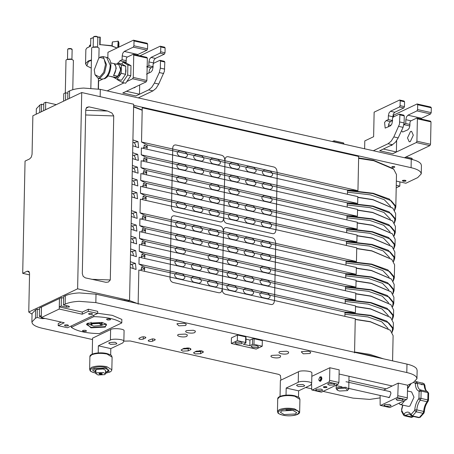 <?xml version="1.0" encoding="UTF-8"?>
<svg xmlns="http://www.w3.org/2000/svg" width="454" height="454" viewBox="0 0 454 454"><rect width="100%" height="100%" fill="white"/><g stroke="black" fill="none" stroke-linecap="round" stroke-linejoin="round"><path stroke-width="0.68" d="M402.897 180.465C404.73 180.142 405.632 180.317 405.604 181.004L405.513 181.055C403.555 181.379 402.681 181.18 402.897 180.465L402.653 180.732M405.757 180.794L405.604 181.004C405.547 180.283 404.616 180.124 402.806 180.516C402.863 181.237 403.793 181.401 405.604 181.004M421.25 173.882L421.425 165.46L420.926 163.911C419.547 161.993 416.329 160.444 411.262 159.269L411.086 167.685C416.153 168.86 419.371 170.409 420.75 172.327L421.25 173.882L417.703 177.61L405.876 183.234L396.348 181.089M100.152 96.679L100.306 89.353L83.581 88.065C77.651 88.394 72.992 89.33 69.604 90.885L67.896 91.697L67.742 99.193M392.103 166.652C394.061 166.329 394.929 166.527 394.713 167.237C392.755 167.56 391.887 167.367 392.103 166.652L391.853 166.913M100.306 89.353L411.262 159.269M65.535 100.243L65.688 92.747L67.867 93.235M65.688 92.747L63.781 93.655L63.628 101.151M56.307 104.63L45.718 102.246L45.565 109.743M43.658 110.651L43.811 103.154L45.718 102.246M43.783 104.692L41.603 104.204L39.901 105.016L36.348 108.744L36.235 114.175M41.45 111.701L41.603 104.204M396.257 185.317L399.815 186.117L399.906 181.889M399.815 186.117L396.206 187.837M133.635 105.305L411.086 167.685M126.201 62.198L119.918 60.785L118.136 63.231M148.844 73.049L149.502 69.564L151.012 67.777L153.202 66.732L148.85 65.756L146.659 66.795L151.012 67.777M117.637 79.393L117.626 79.859L122.54 82.532L125.65 83.23L130.775 75.784L130.985 65.654L126.07 62.981L126.303 58.583L126.927 57.244L133.147 54.281L133.731 55.047L133.26 77.424L132.636 78.763L146.256 81.828L146.88 80.489L133.26 77.424M139.963 55.814L160.188 46.195L160.767 46.961L160.665 51.801L160.041 53.141L151.006 57.437L149.57 59.139L148.929 61.897L148.85 65.756M153.253 64.145L153.923 60.115L155.364 58.413L164.393 54.117L165.018 52.778L165.12 47.937L164.541 47.171L160.188 46.195M137.074 55.167L137.885 54.486L124.265 51.421L122.824 53.124L122.188 55.887L122.103 59.741L126.257 60.677M146.506 74.161L150.898 72.073L152.34 70.37L152.981 67.612L153.043 64.593L153.668 63.254L159.893 60.297L164.246 61.273L164.825 62.039L160.472 61.063L160.324 68.134L159.297 72.549L154.388 83.082L151.721 87.361L148.628 89.892L135.894 95.947L122.773 92.996L146.256 81.828M138.243 97.882L152.981 90.868L156.074 88.343L158.741 84.058L164.388 71.38L164.825 62.039M159.893 60.297L160.472 61.063M132.636 78.763L126.814 81.533M124.016 82.866L107.144 90.891M119.918 60.785L122.103 59.741M124.265 51.421L133.3 47.125L146.92 50.19L147.544 48.85L133.924 45.786L133.3 47.125M107.836 57.874L107.956 52.306L133.442 40.179L134.026 40.945L133.924 45.786M107.45 76.334L107.439 76.862L106.673 77.225M102.576 79.172L98.609 81.062L98.444 88.973M165.12 47.937L160.767 46.961M134.026 40.945L147.646 44.01L147.062 43.244L133.442 40.179M147.646 44.01L147.544 48.85M146.92 50.19L137.885 54.486M133.731 55.047L147.351 58.112L146.767 57.346L133.147 54.281M147.351 58.112L146.88 80.489M160.665 51.801L165.018 52.778M164.393 54.117L160.041 53.141M373.324 150.739L388.062 143.725L391.161 141.2L393.828 136.915L399.469 124.237L399.912 114.896L399.327 114.13L393.107 117.087L392.483 118.426L392.421 121.445L391.779 124.203L390.338 125.906L385.168 128.107L384.583 122.421L386.099 120.633L388.284 119.589L388.369 115.73L389.004 112.972L390.446 111.27L399.48 106.974L400.105 105.634L400.207 100.794L399.622 100.028L374.136 112.155L373.619 136.705L364.789 140.91L364.624 148.781M399.327 114.13L403.68 115.106L404.264 115.872L404.117 122.949L403.09 127.364L398.181 137.897L395.513 142.176L392.415 144.707L379.686 150.762L392.806 153.713L416.29 142.539L416.914 141.205L430.534 144.264L429.91 145.603L404.423 157.731M416.806 118.057L430.426 121.122L431.005 121.888L417.385 118.823L416.806 118.057L410.581 121.019L409.956 122.359L409.894 125.372L409.253 128.136L407.817 129.838L402.641 132.035L401.546 130.678M409.917 124.453L405.762 123.522L405.842 119.663L406.483 116.899L407.925 115.197L421.545 118.261L430.574 113.965L416.954 110.901L417.578 109.562L431.198 112.626L430.574 113.965M388.284 119.589L392.636 120.571L390.451 121.61L388.936 123.397L388.284 126.887M390.446 111.27L394.798 112.252L393.357 113.954L392.693 117.978M410.501 131.473L411.574 131.325L413.305 135.178L410.291 141.648L409.219 141.796L407.488 137.942L410.501 131.473M431.3 107.785L417.68 104.726L417.101 103.96L430.721 107.019L431.3 107.785L431.198 112.626M421.545 118.261L420.727 118.942M431.005 121.888L430.534 144.264M429.91 145.603L416.29 142.539M417.101 103.96L393.618 115.129L392.982 114.987M400.207 100.794L404.559 101.775L403.975 101.009L399.622 100.028M400.105 105.634L404.457 106.616L403.833 107.95L399.48 106.974M404.559 101.775L404.457 106.616M394.798 112.252L403.833 107.95M417.68 104.726L417.578 109.562M416.954 110.901L407.925 115.197M405.762 123.522L403.572 124.561M417.385 118.823L416.914 141.205M393.578 116.865L393.618 115.129M404.264 115.872L399.912 114.896M122.801 93.008L126.416 91.288L139.474 94.222L135.865 95.942L122.801 92.985M135.672 86.862L134.713 87.679L133.476 87.906M139.673 84.96L139.474 94.222M390.996 125.4L388.454 124.827M383.329 149.048L379.714 150.768L392.778 153.707L396.387 151.988L383.329 149.026M392.585 144.622L391.626 145.445L390.389 145.672M396.626 140.683L396.387 151.988M383.499 390.145L398.26 383.125L407.59 385.219L413.412 382.45L416.959 378.721L417.135 370.305L416.636 368.756C415.257 366.832 412.039 365.283 406.971 364.108L406.795 372.53L95.839 302.614L79.115 301.325C73.185 301.655 68.52 302.591 65.138 304.146L63.429 304.957L68.56 306.109L69.496 306.677L69.167 307.023L66.352 307.159L61.222 306.007L59.315 306.915L82.327 312.091M416.959 378.721L416.46 377.172C415.081 375.254 411.863 373.704 406.795 372.53M95.839 302.614L96.015 294.192L79.291 292.904C73.361 293.233 68.696 294.175 65.314 295.73L65.138 304.146M45.116 318.464L42.267 318.617L37.137 317.465L35.429 318.277L31.882 322.005L32.382 323.554C33.761 325.478 36.978 327.022 42.046 328.202L92.531 339.552M323.078 391.388L353.002 398.118L369.726 399.406L380.066 397.891M124.038 341.13L130.202 340.988L278.699 374.38L280.39 375.362L280.952 380.111M154.888 339.274L154.871 340.097L152.544 341.204C150.751 341.675 149.292 341.561 148.174 340.869L148.503 340.296L152.345 338.883C154.723 338.979 155.569 339.382 154.871 340.097L155.257 339.694M145.564 337.174L145.547 338.003L143.214 339.11C141.421 339.575 139.963 339.461 138.845 338.769L139.174 338.202L141.5 337.089C143.294 336.624 144.752 336.737 145.876 337.43L145.547 338.003L145.876 337.43M186.543 330.597L193.421 330.257L195.419 331.102L194.902 332.481C191.792 334.127 183.149 332.328 186.356 330.699L186.543 330.597M178.518 334.416L185.391 334.076L187.388 334.921L186.878 336.3C183.762 337.946 175.119 336.147 178.326 334.519L178.518 334.416M177.401 323.623L184.279 323.276L186.276 324.128L185.76 325.501L178.882 325.847L176.907 323.929L177.401 323.623M279.834 351.572L286.707 351.231L288.704 352.077L288.194 353.456C285.078 355.102 276.435 353.303 279.641 351.674L279.834 351.572M271.804 355.391L278.682 355.051L280.68 355.896L280.163 357.27C277.053 358.921 268.41 357.122 271.617 355.493L271.804 355.391M301.785 351.589L308.658 351.243L310.655 352.094L310.144 353.467L303.266 353.814L301.291 351.895L301.785 351.589M271.31 355.698L271.617 355.493M279.341 351.884L279.641 351.674M178.025 334.729L178.326 334.519M186.049 330.909L186.356 330.699M200.634 353.66L195.26 353.933L193.483 352.849L196.31 351.146L201.684 350.874L203.46 351.958L200.634 353.66L200.679 351.561L201.968 350.948M190.402 349.818L188.194 350.868L182.82 351.135L181.044 350.051L183.876 348.349L189.244 348.082L191.026 349.166L190.402 349.818L190.43 348.485M41.263 316.847L39.345 316.415L41.291 315.519M305.684 387.478L311.523 388.789M348.922 380.463L386.218 388.851M392.239 385.985L347.985 376.037M343.644 375.061L339.093 374.039M138.845 338.769L139.174 338.202M148.174 340.869L148.503 340.296M182.582 348.961L188.24 348.763L189.528 348.15M183.393 348.576L186.997 348.485L187.008 347.838M188.2 347.906L186.997 348.485M195.833 351.373L199.437 351.277L199.448 350.636M200.64 350.704L199.437 351.277M195.021 351.759L200.679 351.561M65.314 295.73L63.605 296.541L63.429 304.957M41.252 315.507L41.428 307.091L39.521 307.999L39.345 316.415M39.487 309.537L37.313 309.049L37.137 317.465M63.577 298.079L61.398 297.591L61.222 306.007M35.429 318.277L35.611 309.861L32.058 313.589L31.882 322.005M35.611 309.861L37.313 309.049M59.315 306.915L59.491 298.499L61.398 297.591M96.015 294.192L406.971 364.108M144.559 267.009L138.964 264.063L355.391 312.721L344.978 312.068L144.559 267.009L144.468 271.293M344.892 316.353L344.978 312.068M354.551 352.883L355.266 318.685L138.839 270.028L138.124 304.225M144.826 254.206L139.23 251.261L355.658 299.924L345.25 299.265L144.826 254.206L144.735 258.491M345.159 303.55L345.25 299.265M355.391 312.721L355.533 305.882L139.106 257.225L138.964 264.063M145.093 241.403L139.503 238.458L355.925 287.121L345.517 286.463L145.093 241.403L145.002 245.688M345.426 290.747L345.517 286.463M355.658 299.924L355.8 293.08L139.378 244.422L139.23 251.261M145.359 228.6L139.77 225.655L356.197 274.318L345.783 273.66L145.359 228.6L145.274 232.885M345.693 277.944L345.783 273.66M355.925 287.121L356.072 280.277L139.645 231.619L139.503 238.458M145.632 215.798L140.036 212.852L356.464 261.515L346.05 260.857L145.632 215.798L145.541 220.082M345.965 265.142L346.05 260.857M356.197 274.318L356.339 267.474L139.911 218.817L139.77 225.655M146.04 196.156L140.451 193.211L356.872 241.868L346.464 241.216L146.04 196.156L145.95 200.435M346.374 245.501L346.464 241.216M356.464 261.515L356.748 247.833L140.326 199.17L140.036 212.852M146.313 183.354L140.717 180.408L357.145 229.066L346.731 228.413L146.313 183.354L146.222 187.638M346.64 232.698L346.731 228.413M356.872 241.868L357.02 235.03L140.592 186.373L140.451 193.211M146.58 170.551L140.984 167.605L357.411 216.263L346.998 215.61L146.58 170.551L146.489 174.835M346.913 219.895L346.998 215.61M357.145 229.066L357.287 222.227L140.859 173.57L140.717 180.408M146.846 157.748L141.251 154.803L357.678 203.46L347.27 202.807L146.846 157.748L146.756 162.033M347.179 207.092L347.27 202.807M357.411 216.263L357.553 209.425L141.126 160.767L140.984 167.605M147.113 144.945L141.523 142L357.945 190.663L347.537 190.005L147.113 144.945L147.022 149.23M347.446 194.289L347.537 190.005M357.678 203.46L357.82 196.622L141.398 147.964L141.251 154.803M141.523 142L142.238 107.802L358.666 156.46L357.945 190.663M396.665 398.97L401.529 398.726L403.135 399.707L402.573 400.297L397.715 400.541L396.104 399.56L396.665 398.97M384.623 404.696L389.487 404.457L391.093 405.433L390.531 406.029L385.673 406.268L384.061 405.286L384.623 404.696M389.475 407.323L380.146 405.223L380.117 395.457M398.26 383.125L397.738 396.853L397.165 397.534L380.707 405.365L380.146 405.223M397.165 397.534L406.495 399.634L407.068 398.952L407.323 397.846L397.993 395.752M387.637 397.142L389.016 397.625L389.475 397.307L390.905 393.567L390.667 392.006L388.936 391.365M389.742 397.063L388.511 397.341M389.81 391.564L390.729 392.182M406.495 399.634L390.031 407.459M407.59 385.219L407.323 397.846M329.332 381.474L328.753 382.154L338.082 384.249L338.917 382.467L329.587 380.367L329.332 381.474M321.063 391.938L311.733 389.844L311.614 384.43M328.753 382.154L312.295 389.98L311.733 389.844M316.211 389.316L321.074 389.072L322.68 390.054L322.119 390.644L317.261 390.888L315.649 389.907L316.211 389.316M328.253 383.59L333.117 383.346L334.723 384.328L334.161 384.918L329.303 385.157L327.692 384.18L328.253 383.59M320.87 376.82L321.177 376.814M320.717 376.877C322.289 377.563 322.261 379.016 320.626 381.229L319.894 381.156M323.884 386.825C325.841 386.502 326.71 386.695 326.494 387.41C324.536 387.733 323.668 387.534 323.884 386.825L323.634 387.086M338.082 384.249L321.625 392.08M311.784 376.332L329.848 367.74L339.178 369.84L338.917 382.467M329.848 367.74L329.587 380.367M412.317 159.519L412.107 158.452L411.545 158.31M343.905 144.122L343.695 143.072L343.139 142.931M334.365 140.973L333.809 140.831L334.365 140.973L334.581 141.852L343.911 143.952M333.809 140.831L332.351 141.523M319.014 380.344L319.639 381.099L320.081 381.037C321.659 378.891 321.693 377.49 320.166 376.826L319.729 377.178M321.443 376.951L320.166 376.826M319.849 377.104C321.12 377.66 321.091 378.829 319.775 380.611L318.941 380.197L318.81 379.34L319.849 377.104M407.471 390.979L411.613 391.91L414.003 397.227L409.843 406.148L408.367 406.358L400.28 404.542L401.756 404.332L404.872 400.405M398.748 403.317L400.28 404.542M401.376 402.068L399.719 402.851M94.999 74.74L98.058 78.236L100.272 77.923L104.596 72.816L106.514 64.536L102.927 56.568L100.714 56.881L99.205 57.93L100.079 57.442L103.989 58.43L105.493 64.587L103.699 72.317L99.664 77.084L94.999 74.74L94.25 69.933L98.666 58.418M107.791 75.875L116.042 77.509L117.455 76.351L113.387 75.438C114.924 73.616 115.77 71.25 115.923 68.338C115.889 65.518 115.129 63.918 113.636 63.532L110.714 62.873M114.158 63.696L115.781 66.341L116.235 68.412L113.926 74.779M114.385 63.696L118.114 64.536M113.818 75.233L113.926 74.819L114.136 75.472L117.87 76.312L116.553 77.356L115.259 77.526M115.543 77.583L117.177 77.498L120.923 69.462L118.772 64.684L114.164 63.645M111.525 76.709L115.259 77.549M113.211 77.089L117.138 79.285L121.49 80.262L125.593 74.303L125.764 66.205L121.831 64.059L117.478 63.083L116.701 64.218M117.138 79.285L121.241 73.321L125.593 74.303M121.241 73.321L121.405 65.223L125.764 66.205M121.405 65.223L117.478 63.083M122.54 82.532L127.665 75.08L127.875 64.956L122.96 62.283L121.751 64.042M126.07 62.981L122.96 62.283M127.665 75.08L130.775 75.784M130.985 65.654L127.875 64.956M72.776 89.71L73.395 60.342L71.698 59.315L66.579 59.57L65.989 60.189L65.302 92.934M67.487 59.519L67.697 49.35L68.055 48.975L71.125 48.822L72.141 49.441L71.925 59.61M71.482 49.395C71.738 48.544 70.705 48.311 68.372 48.691L68.089 48.947M68.049 59.179L71.38 59.247M71.743 59.321L70.909 58.992L67.68 59.236L70.909 58.992L71.743 59.321M98.87 58.231L99.085 48.124L97.389 47.091L92.275 47.347L91.68 47.971L90.84 88.087M93.178 47.295L93.388 37.126L93.745 36.751L96.816 36.598L97.831 37.217L97.616 47.392M97.173 37.171C97.428 36.32 96.396 36.087 94.063 36.473L93.779 36.723M93.74 46.955L97.071 47.029M97.434 47.102L96.6 46.773L93.371 47.017L96.6 46.773L97.434 47.102M91.43 59.911L88.172 61.029L85.539 63.793L86.805 65.898L88.479 61.449L91.419 60.416M91.26 68.111L86.805 65.898M112.229 45.894L112.308 41.961L118.25 41.189M117.064 47.976L111.043 45.604L100.084 44.628L111.236 45.86L116.996 48.005M85.539 63.793L85.857 49.537L86.833 48.016L90.596 46.189L90.789 38.374M93.376 37.631L90.505 38.556M90.76 38.471L93.376 37.835M118.222 47.42L118.136 41.093L117.779 47.63M118.352 41.303L118.914 42.96M89.744 46.308L89.722 45.213L89.654 46.342M90.601 46.013L86.833 48.016M89.444 45.366L90.624 44.963M97.831 37.262L99.88 37.149L99.715 44.867M89.767 45.315L90.618 45.179M112.025 45.843L112.07 43.493L112.473 42.801M100.084 44.628L100.238 37.256L99.88 37.149M100.243 37.143L97.763 37.041M112.308 41.961L117.915 41.229M86.084 108.194L88.927 106.843L86.708 107.377L85.744 109.652L82.31 273.666L83.167 276.35L85.346 277.871L105.992 282.331L108.421 282.025L110.294 279.959L113.733 115.94L111.962 113.052L107.587 111.037L85.732 110.282M115.668 298.613L127.954 301.036L129.549 300.497L77.617 288.818L81.731 92.537L133.658 104.216L129.549 300.497M29.533 274.88L22.7 273.342L27.319 271.146L28.937 271.396L29.561 273.552L28.755 312.063L77.617 288.818M81.731 92.537L32.87 115.781L32.058 154.292L31.332 157.095L29.669 158.906L25.049 161.102L22.7 273.342M28.755 312.063L32.047 314.174M88.927 106.843L107.587 111.037M110.299 319.792C107.734 320.212 106.594 319.956 106.877 319.02C109.442 318.6 110.577 318.861 110.299 319.792L110.623 319.451M106.548 319.366L106.877 319.02M86.209 331.25C83.65 331.67 82.509 331.414 82.793 330.478C85.352 330.058 86.493 330.313 86.209 331.25L86.538 330.909M82.463 330.824L82.793 330.478M105.958 323.929L101.554 325.331M91.532 325.121L87.191 323.537M87.162 323.554L91.861 325.399M106.14 324.065L106.542 324.996L104.948 326.676L91.129 327.362L86.561 324.576L86.998 323.668M105.249 327.096L106.327 324.23L102.161 322.465L87.838 323.18L86.81 323.821L90.925 327.811L105.249 327.096M121.774 322.936L99.295 333.628C86.271 333.293 76.942 331.193 71.312 327.334L93.791 316.642C106.815 316.983 116.145 319.083 121.774 322.936L121.848 319.429L112.337 315.348L97.638 313.249M71.312 327.334L71.34 325.932M93.819 315.241L93.791 316.642M104.993 324.57L105.986 323.952M101.418 325.444L93.74 326.12L91.663 325.24L92.196 323.804L99.364 323.447L101.418 325.444L102.11 324.553L102.156 322.459L101.265 323.379M347.656 390.292L348.746 389.016L345.863 387.262L337.169 387.693L336.159 388.755L337.197 390.071L337.776 388.539L345.449 388.153L347.656 390.292L347.1 390.633L339.427 391.019L337.197 390.071M348.343 376.116L342.929 374.902M392.108 332.373L393.243 329.133L386.842 321.137L370.583 315.32L344.978 312.318M344.966 312.692L370.413 315.678L388.647 322.8L392.631 327.533L392.046 332.277M394.668 210.31L395.803 207.069L389.401 199.073L373.137 193.262L347.531 190.254M347.526 190.629L372.972 193.614L391.2 200.736L395.19 205.469L394.605 210.213M394.401 223.113L395.536 219.872L389.129 211.876L372.87 206.065L347.265 203.057M347.253 203.432L372.706 206.417L390.934 213.539L394.923 218.272L394.333 223.016M394.129 235.915L395.264 232.675L388.862 224.679L372.603 218.862L346.998 215.86M346.987 216.235L372.433 219.22L390.667 226.342L394.657 231.075L394.066 235.819M393.862 248.718L394.997 245.478L388.596 237.482L372.337 231.665L346.725 228.663M346.72 229.037L372.166 232.022L390.395 239.144L394.384 243.877L393.8 248.622M393.595 261.521L394.73 258.281L388.329 250.279L372.064 244.468L346.459 241.466M346.453 241.84L371.9 244.825L390.128 251.947L394.117 256.68L393.533 261.425M393.181 281.162L394.316 277.922L387.915 269.926L371.656 264.114L346.05 261.107M346.039 261.487L371.486 264.472L389.719 271.588L393.709 276.321L393.119 281.066M392.914 293.965L394.049 290.725L387.648 282.728L371.389 276.917L345.778 273.91M345.772 274.29L371.219 277.269L389.447 284.391L393.436 289.124L392.852 293.869M392.648 306.768L393.783 303.527L387.381 295.531L371.117 289.72L345.511 286.712M345.505 287.093L370.952 290.072L389.18 297.194L393.17 301.927L392.585 306.671M392.381 319.571L393.516 316.33L387.109 308.334L370.85 302.523L345.244 299.515M345.233 299.89L370.685 302.875L388.913 309.997L392.903 314.73L392.313 319.474M383.443 358.819L369.766 354.364L354.568 351.992M360.363 353.632L369.346 355.255L377.206 357.417M358.626 158.378L373.818 160.744L393.703 169.177L393.022 168.542L373.432 160.234L358.632 157.918M393.703 169.177L396.484 174.557L395.803 207.069M355.249 319.48L370.447 321.846L390.332 330.279L393.107 335.659L392.579 360.873M392.75 208.091L372.848 199.578L357.809 197.235M357.809 197.416L373.001 199.783L392.886 208.216L395.667 213.596L395.536 219.872M390.457 317.352L370.56 308.839L355.522 306.495M355.516 306.677L370.714 309.043L390.599 317.477L393.38 322.856L393.243 329.133M355.788 293.874L370.98 296.241L390.866 304.674L393.646 310.054L393.516 316.33M388.335 315.638L381.984 308.953L368.075 304.118L345.205 301.428M390.729 304.549L370.827 296.036L355.788 293.693M356.055 281.071L371.247 283.438L391.132 291.871L393.913 297.251L393.783 303.527M388.607 302.835L382.251 296.15L368.342 291.315L345.471 288.625M356.322 268.269L371.52 270.635L391.405 279.068L394.18 284.448L394.049 290.725M388.874 290.032L382.523 283.347L368.608 278.512L345.738 275.822M390.996 291.746L371.094 283.234L356.055 280.89M356.736 248.627L371.928 250.994L391.813 259.427L394.594 264.807L394.316 277.922M389.14 277.235L382.79 270.544L368.881 265.709L346.005 263.019M391.263 278.943L371.361 270.431L356.328 268.087M357.003 235.825L372.195 238.191L392.08 246.624L394.861 252.004L394.73 258.281M389.555 257.588L383.199 250.903L369.289 246.068L346.419 243.378M391.677 259.302L371.775 250.79L356.736 248.44M391.944 246.499L372.042 237.987L357.003 235.643M357.27 223.022L372.467 225.388L392.352 233.821L395.128 239.201L394.997 245.478M389.821 244.785L383.471 238.1L369.556 233.265L346.686 230.575M392.211 233.697L372.308 225.184L357.275 222.84M357.536 210.219L372.734 212.586L392.619 221.019L395.4 226.398L395.264 232.675M390.088 231.983L383.738 225.298L369.828 220.462L346.958 217.772M392.477 220.894L372.581 212.381L357.542 210.037M390.355 219.18L384.005 212.495L370.095 207.66L347.225 204.97M390.627 206.377L384.271 199.692L370.362 194.857L347.492 192.167M390.19 330.154L370.288 321.642L355.255 319.298M388.068 328.441L381.718 321.755L367.808 316.92L344.932 314.23M137.358 303.488L129.447 300.531M124.112 300.122L131.121 302.086M141.029 270.516L141.903 266.844L144.826 269.006M141.29 257.713L142.181 254.081L145.093 256.238M141.552 244.91L142.454 241.324L145.365 243.469M133.663 243.026L133.448 240.813L132.551 239.224L130.848 238.424M130.894 236.176L135.962 237.868L136.62 243.912L130.775 242.039M141.813 232.108L142.721 228.555L145.632 230.7M134.202 217.489L134.106 215.746L133.084 213.686L131.382 212.886M131.427 210.639L136.495 212.336L137.159 218.374L131.308 216.501M142.482 199.658L143.39 196.134L146.307 198.29M134.878 185.079L134.628 182.763L133.765 181.277L132.063 180.476M132.108 178.229L137.176 179.926L137.834 185.964L131.983 184.091M135.144 172.31L134.969 170.222L134.032 168.513L132.33 167.708M132.375 165.466L137.443 167.157L138.101 173.195L132.256 171.328M135.417 159.547L135.292 157.691L134.299 155.745L132.596 154.945M132.642 152.697L137.71 154.388L138.374 160.432L132.523 158.559M143.526 148.441L144.468 145.076L147.38 147.221M135.684 146.778L135.615 145.172L134.566 142.976L132.863 142.176M132.909 139.928L137.976 141.62L138.646 147.663L132.789 145.791M143.265 161.244L144.202 157.839L147.113 159.99M143.004 174.047L143.935 170.608L146.846 172.758M142.743 186.855L143.668 183.376L146.574 185.527M134.605 197.842L134.288 195.316L133.499 194.045L131.796 193.245M131.842 190.998L136.909 192.689L137.562 198.733L131.717 196.86M142.074 219.299L142.987 215.786L145.899 217.937M133.936 230.257L133.782 228.277L132.818 226.455L131.115 225.655M131.161 223.408L136.228 225.099L136.892 231.143L131.041 229.27M133.391 255.789L133.107 253.36L132.284 251.993L130.582 251.187M130.627 248.945L135.695 250.636L136.353 256.68L130.502 254.808M133.118 268.558L132.761 265.913L132.018 264.761L130.315 263.956M130.36 261.708L135.428 263.405L136.081 269.449L130.236 267.576M142.193 109.982L133.612 106.554M133.601 106.94L142.187 110.248M102.11 324.553L99.568 323.004L91.895 323.384L91.004 324.321L91.515 325.081M311.898 372.825C311.955 370.963 300.457 370.078 298.448 371.786L298.227 382.313C300.236 380.6 311.733 381.485 311.682 383.346L311.898 372.825M297.211 384.754L302.841 384.476L304.702 385.611L304.049 386.292L298.426 386.575L296.558 385.44L297.211 384.754M285.804 395.162L286.361 395.128M280.044 396.387L280.379 380.378L298.448 371.786M298.488 397.199L298.619 390.837L286.185 388.039L298.227 382.313M298.619 390.837L310.661 385.106L311.682 383.346M286.185 388.039L286.037 395.054M124.084 330.597C124.135 328.736 112.637 327.85 110.628 329.559L110.407 340.08C112.416 338.372 123.914 339.257 123.863 341.119L124.084 330.597M109.391 342.526L115.021 342.242L116.882 343.377L116.235 344.064L110.606 344.342L108.739 343.207L109.391 342.526M97.985 352.934L98.541 352.9M92.23 354.16L92.565 338.151L110.628 329.559M110.668 354.971L110.804 348.61L98.365 345.812L110.407 340.08M110.804 348.61L122.847 342.878L123.863 341.119M98.365 345.812L98.217 352.826M95.868 372.223L92.582 370.055L93.882 368.688L105.141 368.126L108.864 370.396L107.564 371.764L105.493 372.422M295.384 413.997L284.125 414.559L280.402 412.289L281.701 410.921L292.955 410.359L296.683 412.629L295.384 413.997M285.935 409.945L291.252 410.058M96.606 372.825L95.839 373.636L98.041 374.976L104.692 374.646L105.459 373.835L103.257 372.496L96.606 372.825M105.459 373.835L105.532 370.328L103.33 368.989L96.679 369.318L95.913 370.129L95.839 373.636M100.567 374.278L102.088 374.056L102.173 373.517L99.21 373.415L99.131 373.954L100.567 374.278L100.589 373.216M102.088 374.056L102.099 373.5M88.87 313.566C91.436 313.147 92.576 313.402 92.293 314.333C89.727 314.753 88.587 314.497 88.87 313.566L88.547 313.907M92.616 313.992L92.293 314.333M64.786 325.024C67.345 324.599 68.486 324.86 68.202 325.79C65.643 326.21 64.502 325.955 64.786 325.024L64.457 325.365M68.531 325.45L68.202 325.79M97.633 313.425L67.527 327.748L58.197 325.649L64.258 322.766L41.246 317.596L59.23 309.038L82.242 314.213L88.303 311.331L97.633 313.425L97.678 311.319L88.348 309.225L82.287 312.108L82.242 314.213M41.246 317.596L41.467 307.069L59.491 298.522M59.451 298.516L59.23 309.038M58.197 325.649L58.243 323.543L61.284 322.096M88.303 311.331L88.348 309.225M235.569 342.339L240.688 342.083L242.379 343.116L241.789 343.735L236.67 343.996L234.979 342.963L235.569 342.339M251.737 345.976L256.856 345.721L258.547 346.754L257.957 347.372L252.838 347.628L251.147 346.595L251.737 345.976M246.023 337.362L245.693 336.868L245.574 342.481L245.909 342.974L246.023 337.362M245.909 342.974L243.299 344.217L249.825 345.687L252.435 344.444L253.973 344.37L262.213 346.22L256.192 349.086L231.313 343.491L237.334 340.625L245.574 342.481M253.973 344.37L254.087 338.758L252.555 338.832L252.435 344.444M231.313 343.491L231.432 337.878L237.453 335.018L245.693 336.868M254.087 338.758L262.327 340.608L262.213 346.22M245.989 339.183L249.944 340.074L252.555 338.832M249.825 345.687L249.944 340.074M237.453 335.018L237.334 340.625M402.653 180.414C402.392 181.259 403.43 181.492 405.762 181.112C406.018 180.261 404.979 180.028 402.653 180.414L402.352 180.72M405.762 181.112L406.058 180.8M323.634 386.768C323.379 387.614 324.411 387.847 326.744 387.466C326.999 386.615 325.966 386.382 323.634 386.768L323.339 387.08M326.744 387.466L327.039 387.154M123.392 77.503L124.998 75.171M125.61 73.395L125.962 70.881L125.713 68.65M263.581 226.603L269.177 227.863C272.304 226.756 272.343 224.957 269.29 222.46L263.695 221.2C260.568 222.307 260.528 224.111 263.581 226.603M272.468 233.64C274.057 233.867 275.09 233.169 275.572 231.546L276.015 229.503L277.207 172.685L276.849 170.46C276.446 168.638 275.447 167.486 273.864 166.998L228.18 156.726C226.296 156.528 225.235 157.464 224.997 159.536L223.748 219.163C223.901 221.325 224.912 222.727 226.784 223.368L272.468 233.64M270.363 171.249L264.767 169.989C261.64 171.096 261.606 172.9 264.654 175.392L270.249 176.651C273.376 175.545 273.416 173.746 270.363 171.249M270.096 184.052L264.5 182.792C261.373 183.898 261.334 185.703 264.387 188.194L269.982 189.454C273.109 188.348 273.143 186.549 270.096 184.052M253.616 180.346L248.02 179.086C244.893 180.193 244.854 181.997 247.907 184.489L253.502 185.748C256.629 184.642 256.663 182.843 253.616 180.346M248.173 171.686L253.769 172.946C256.896 171.839 256.93 170.04 253.882 167.543L248.287 166.283C245.16 167.39 245.12 169.194 248.173 171.686M269.829 196.854L264.228 195.595C261.107 196.701 261.067 198.506 264.114 200.997L269.716 202.257C272.837 201.15 272.877 199.351 269.829 196.854M231.807 162.583C228.68 163.684 228.64 165.489 231.693 167.98L237.289 169.24C240.416 168.133 240.45 166.334 237.402 163.837L231.807 162.583M237.136 176.64L231.534 175.386C228.413 176.487 228.373 178.291 231.421 180.783L237.022 182.043C240.143 180.936 240.183 179.137 237.136 176.64M236.863 189.443L231.268 188.183C228.141 189.29 228.107 191.094 231.154 193.586L236.755 194.845C239.877 193.739 239.916 191.94 236.863 189.443M236.596 202.246L231.001 200.986C227.874 202.092 227.84 203.897 230.887 206.388L236.483 207.648C239.61 206.542 239.65 204.743 236.596 202.246C239.65 204.743 239.61 206.542 236.483 207.648M224.611 158.713C224.202 156.891 223.209 155.739 221.626 155.251L175.936 144.979C174.058 144.781 172.997 145.717 172.753 147.788L171.504 207.416C171.657 209.578 172.673 210.979 174.54 211.626L220.23 221.898C221.819 222.125 222.852 221.421 223.328 219.804L223.777 217.761L224.968 160.937L224.611 158.713M218.124 159.502L212.523 158.247C209.402 159.354 209.362 161.153 212.41 163.65L218.011 164.904C221.132 163.798 221.172 161.999 218.124 159.502M217.852 172.304L212.256 171.05C209.129 172.157 209.095 173.956 212.143 176.453L217.744 177.707C220.865 176.6 220.905 174.801 217.852 172.304M217.585 185.107L211.99 183.853C208.863 184.96 208.829 186.759 211.876 189.25L217.472 190.51C220.599 189.403 220.638 187.604 217.585 185.107M211.723 196.656C208.596 197.762 208.556 199.561 211.609 202.053L217.205 203.313C220.332 202.206 220.366 200.407 217.318 197.91L211.723 196.656M217.052 210.713L211.451 209.459C208.329 210.565 208.29 212.364 211.337 214.856L216.938 216.115C220.059 215.009 220.099 213.21 217.052 210.713M179.563 150.836C176.441 151.942 176.402 153.741 179.449 156.238L185.05 157.493C188.172 156.386 188.211 154.587 185.164 152.096L179.563 150.836M184.892 164.898L179.296 163.639C176.169 164.745 176.135 166.544 179.182 169.041L184.778 170.295C187.905 169.189 187.945 167.39 184.892 164.898M184.625 177.696L179.029 176.441C175.902 177.548 175.863 179.347 178.916 181.844L184.511 183.098C187.638 181.992 187.672 180.193 184.625 177.696M178.757 189.244C175.636 190.351 175.596 192.15 178.649 194.647L184.245 195.901C187.371 194.794 187.406 192.995 184.358 190.498L178.757 189.244M196.043 154.542C192.922 155.648 192.882 157.447 195.929 159.944L201.531 161.198C204.652 160.092 204.692 158.293 201.644 155.801L196.043 154.542M201.372 168.599L195.776 167.344C192.649 168.451 192.615 170.25 195.663 172.747L201.258 174.001C204.385 172.895 204.425 171.096 201.372 168.599M178.377 207.45L183.978 208.704C187.099 207.597 187.139 205.798 184.086 203.301L178.49 202.047C175.363 203.154 175.329 204.953 178.377 207.45M194.97 205.753C191.849 206.859 191.809 208.658 194.857 211.15L200.458 212.41C203.579 211.303 203.619 209.504 200.572 207.007L194.97 205.753M200.725 199.607C203.852 198.5 203.886 196.701 200.838 194.204L195.243 192.95C192.116 194.057 192.076 195.856 195.129 198.347L200.725 199.607M220.139 226.103L174.455 215.832C172.571 215.633 171.51 216.569 171.272 218.641L170.023 278.268C170.176 280.43 171.186 281.832 173.059 282.479L218.743 292.751C220.332 292.978 221.365 292.28 221.847 290.656L222.29 288.613L223.482 231.79L223.124 229.565C222.721 227.743 221.722 226.591 220.139 226.103M178.082 221.688C174.955 222.795 174.915 224.594 177.968 227.091L183.564 228.345C186.69 227.244 186.725 225.439 183.677 222.948L178.082 221.688M183.41 235.751L177.809 234.491C174.688 235.598 174.648 237.397 177.696 239.894L183.297 241.148C186.424 240.041 186.458 238.242 183.41 235.751M183.138 248.554L177.542 247.294C174.415 248.4 174.381 250.199 177.429 252.696L183.03 253.951C186.151 252.844 186.191 251.045 183.138 248.554M194.562 225.394C191.435 226.501 191.395 228.3 194.448 230.797L200.044 232.051C203.171 230.944 203.21 229.145 200.157 226.654L194.562 225.394M199.891 239.457L194.295 238.197C191.168 239.303 191.128 241.102 194.181 243.599L199.777 244.854C202.904 243.747 202.938 241.948 199.891 239.457M176.895 278.302L182.491 279.556C185.618 278.45 185.652 276.651 182.604 274.159L177.009 272.899C173.882 274.006 173.842 275.805 176.895 278.302M182.758 266.753C185.885 265.647 185.924 263.848 182.871 261.356L177.276 260.097C174.149 261.203 174.115 263.002 177.162 265.499L182.758 266.753M193.756 263.802C190.629 264.909 190.595 266.708 193.642 269.205L199.238 270.459C202.365 269.353 202.405 267.554 199.351 265.057L193.756 263.802M199.085 277.859L193.489 276.605C190.362 277.712 190.322 279.511 193.376 282.008L198.971 283.262C202.098 282.155 202.132 280.356 199.085 277.859M215.451 286.968C218.578 285.861 218.618 284.062 215.565 281.565L209.969 280.311C206.842 281.418 206.808 283.217 209.856 285.708L215.451 286.968M215.718 274.165C218.845 273.058 218.885 271.259 215.832 268.762L210.236 267.508C207.109 268.615 207.075 270.414 210.123 272.911L215.718 274.165M215.991 261.362C219.112 260.256 219.151 258.457 216.104 255.96L210.503 254.705C207.382 255.812 207.342 257.611 210.389 260.108L215.991 261.362M216.257 248.559C219.384 247.453 219.418 245.654 216.371 243.162L210.775 241.903C207.648 243.009 207.609 244.808 210.662 247.305L216.257 248.559M216.524 235.757C219.651 234.65 219.691 232.851 216.637 230.36L211.042 229.1C207.915 230.206 207.881 232.005 210.928 234.502L216.524 235.757M223.51 230.388L222.261 290.015C222.415 292.177 223.43 293.579 225.298 294.22L270.987 304.492C272.576 304.719 273.609 304.021 274.085 302.398L274.534 300.361L275.726 243.537L275.368 241.312C274.959 239.491 273.966 238.339 272.383 237.851L226.694 227.579C224.815 227.38 223.754 228.317 223.51 230.388M229.134 290.044L234.729 291.303C237.856 290.197 237.896 288.398 234.843 285.901L229.247 284.641C226.12 285.748 226.086 287.552 229.134 290.044M235.002 278.501C238.123 277.394 238.163 275.595 235.115 273.098L229.514 271.844C226.393 272.945 226.353 274.749 229.401 277.241L235.002 278.501M245.994 275.544C242.873 276.651 242.833 278.455 245.886 280.947L251.482 282.206C254.609 281.1 254.643 279.301 251.595 276.804L245.994 275.544M251.329 289.607L245.727 288.347C242.606 289.453 242.567 291.258 245.614 293.749L251.215 295.009C254.336 293.903 254.376 292.104 251.329 289.607M267.695 298.715C270.817 297.608 270.856 295.809 267.809 293.312L262.208 292.053C259.086 293.159 259.047 294.964 262.094 297.455L267.695 298.715M267.962 285.912C271.089 284.806 271.123 283.007 268.076 280.51L262.48 279.25C259.353 280.356 259.313 282.161 262.367 284.652L267.962 285.912M268.882 242.101L263.28 240.847C260.159 241.948 260.119 243.753 263.167 246.244L268.768 247.504C271.889 246.397 271.929 244.598 268.882 242.101M268.609 254.904L263.014 253.644C259.887 254.751 259.853 256.555 262.9 259.047L268.496 260.307C271.623 259.2 271.662 257.401 268.609 254.904M268.342 267.707L262.747 266.447C259.62 267.554 259.58 269.358 262.633 271.85L268.229 273.109C271.356 272.003 271.396 270.204 268.342 267.707M230.32 233.435C227.193 234.542 227.159 236.341 230.206 238.832L235.808 240.092C238.929 238.986 238.969 237.187 235.915 234.69L230.32 233.435M235.649 247.492L230.053 246.238C226.926 247.345 226.892 249.144 229.94 251.635L235.535 252.895C238.662 251.788 238.702 249.989 235.649 247.492M235.382 260.295L229.786 259.041C226.659 260.148 226.62 261.947 229.673 264.438L235.268 265.698C238.395 264.591 238.429 262.792 235.382 260.295C238.429 262.792 238.395 264.591 235.268 265.698M246.8 237.141C243.679 238.248 243.639 240.047 246.687 242.538L252.288 243.798C255.409 242.691 255.449 240.892 252.401 238.395L246.8 237.141M252.129 251.198L246.533 249.944C243.406 251.045 243.372 252.85 246.42 255.341L252.015 256.601C255.142 255.494 255.182 253.695 252.129 251.198M230.621 219.191L236.216 220.451C239.343 219.344 239.377 217.545 236.33 215.048L230.734 213.789C227.607 214.895 227.567 216.7 230.621 219.191M247.214 217.494C244.087 218.601 244.048 220.406 247.101 222.897L252.696 224.157C255.823 223.05 255.857 221.251 252.81 218.754L247.214 217.494M252.963 211.354C256.09 210.247 256.13 208.448 253.077 205.951L247.481 204.692C244.354 205.798 244.32 207.603 247.368 210.094L252.963 211.354M269.443 215.06C272.57 213.953 272.61 212.154 269.557 209.657L263.961 208.397C260.834 209.504 260.8 211.309 263.848 213.8L269.443 215.06M69.604 90.885L69.445 98.382M39.742 112.513L39.901 105.016M151.006 57.437L155.364 58.413M160.324 68.134L164.677 69.116M152.981 90.868L148.628 89.892M158.741 84.058L154.388 83.082M159.297 72.549L163.65 73.531M122.188 55.887L127.341 57.045M148.929 61.897L153.282 62.879M392.415 144.707L388.062 143.725M399.758 121.973L404.117 122.949M410.995 120.821L405.842 119.663M390.451 121.61L386.099 120.633M388.369 115.73L392.721 116.712M403.941 124.646L409.854 125.974M398.737 126.388L403.09 127.364M398.181 137.897L393.828 136.915M152.544 341.204L152.595 338.877M143.214 339.11L143.265 336.777M188.194 350.868L188.24 348.763M202.87 351.283L202.842 352.61M66.386 305.621L66.352 307.159M42.284 317.828L42.267 318.617M404.667 157.612L412.323 159.331M413.39 382.461L415.155 383.114L416.846 382.001L417.379 383.358L415.331 383.568C415.524 387.716 416.704 390.23 418.872 391.098L420.478 389.946C418.577 389.18 417.544 386.99 417.379 383.358L424.218 384.896C424.388 388.528 425.421 390.718 427.316 391.484L427.407 391.507C426.068 391.178 425.228 389.129 424.899 385.35L424.025 383.675L415.296 381.354L423.69 383.539L424.66 385.667M418.872 391.098L419.093 391.484L421.125 391.098L427.969 392.636L427.816 399.929L420.971 398.391L421.125 391.098L420.478 389.946L427.316 391.484L428.423 393.584M419.093 391.484L418.951 398.192L420.971 398.391L420.262 400.195L418.713 398.794C416.466 401.767 415.155 405.462 414.78 409.883L416.823 409.888C417.147 406.024 418.293 402.794 420.262 400.195L427.101 401.733L427.952 401.54C425.903 404.23 424.7 407.647 424.342 411.795L423.905 413.14L420.16 417.322L419.365 417.464L412.521 415.926L416.222 411.784L423.066 413.322L419.365 417.464L418.701 417.646M410.756 415.262L411.88 416.114L412.521 415.926L410.802 414.258C408.98 411.472 406.688 411.381 403.918 413.986L405.388 415.478L409.196 413.866L410.756 415.262L410.802 414.258M414.78 409.883L414.581 410.512L416.222 411.784L416.823 409.888L423.661 411.426L423.066 413.322L423.911 412.612M428.281 400.292L427.816 399.929L427.101 401.733C425.137 404.332 423.991 407.561 423.661 411.426L424.11 411.982M404.758 415.836L404.208 415.597L404.758 415.836L405.388 415.478L412.226 417.016L411.596 417.374L411.046 417.135L411.596 417.374M404.208 415.597L403.651 415.274L403.527 414.025L401.608 410.183L402.885 405.127M401.648 410.484L401.699 409.724M407.516 388.743L411.228 383.488M414.581 410.512L411.176 414.326M403.918 413.986L403.527 414.025M418.951 398.192L418.713 398.794M415.155 383.114L415.331 383.568M412.947 416.352L412.226 417.016L413.441 416.466M423.417 384.72L421.17 384.595M101.787 79.075L104.67 78.695C111.332 75.846 113.562 58.668 106.662 57.408L110.248 65.376C109.732 71.902 107.649 76.368 104.006 78.763L101.787 79.075L98.058 78.236M110.294 279.959L91.765 279.312M27.319 271.146L29.476 272.525M85.636 114.97L113.733 115.94M144.514 269.029L140.888 269.33M142.386 266.98L141.461 267.105M144.781 256.26L141.154 256.561M142.652 254.212L141.739 254.336M145.053 243.497L141.421 243.798M142.925 241.449L142.011 241.568M135.962 237.868L132.006 238.861M131.325 236.256L130.888 236.403M145.32 230.728L141.693 231.029M143.192 228.68L142.284 228.799M136.495 212.336L132.54 213.329M131.859 210.718L131.427 210.866M145.995 198.319L142.369 198.619M143.867 196.27L142.948 196.389M137.176 179.926L133.221 180.919M132.54 178.308L132.103 178.456M137.443 167.157L133.487 168.15M132.806 165.545L132.369 165.687M137.71 154.388L133.754 155.382M133.073 152.777L132.642 152.919M147.068 147.249L143.441 147.55M144.94 145.201L144.031 145.32M137.976 141.62L134.021 142.618M133.34 140.008L132.909 140.155M146.801 160.018L143.175 160.313M144.673 157.964L143.765 158.088M146.534 172.781L142.902 173.082M144.406 170.732L143.492 170.852M146.262 185.55L142.635 185.851M144.134 183.501L143.226 183.62M136.909 192.689L132.954 193.688M132.273 191.077L131.836 191.225M145.586 217.96L141.96 218.261M143.458 215.911L142.55 216.03M136.228 225.099L132.273 226.098M131.592 223.487L131.161 223.635M135.695 250.636L131.739 251.629M131.058 249.025L130.621 249.167M135.428 263.405L131.473 264.398M130.792 261.788L130.355 261.935M107.025 354.035L112.104 357.133L111.843 369.76L106.758 366.662C100.748 365.578 95.635 365.833 91.407 367.428L89.637 369.295L89.898 356.668L91.674 354.801C95.896 353.206 101.015 352.951 107.025 354.035M95.851 373.057L95.102 372.904C83.564 370.526 95.425 364.885 106.344 367.553L109.431 372.184L105.47 373.256M294.845 396.263L299.924 399.361L299.657 411.988L294.578 408.889C288.568 407.811 283.449 408.067 279.227 409.656L277.451 411.523L277.717 398.896L279.494 397.029C283.716 395.434 288.835 395.179 294.845 396.263M294.164 409.786C305.695 412.164 293.84 417.799 282.921 415.132C271.384 412.754 283.245 407.113 294.164 409.786M95.873 371.922L94.506 368.83L104.738 368.319C108.234 369.284 108.966 370.385 106.94 371.627L105.498 372.121M389.736 407.505L380.412 405.405M321.33 392.12L312 390.026M411.84 158.27L406.029 156.965M343.434 142.891L334.104 140.791M345.982 381.706L390.275 391.666M388.976 397.443L348.377 388.318M341.953 386.87L335.58 385.44M318.941 380.197L319.077 380.531M320.473 381.286L319.639 381.099M427.952 401.54L428.502 400.207L428.65 393.147L427.407 391.507M401.484 411.222L403.651 415.274L404.565 415.824L411.403 417.362L413.072 416.829M410.904 383.641L407.527 388.085M402.681 405.082L401.557 409.485M411.88 416.114L418.724 417.652L420.16 417.322M424.025 383.675L422.135 382.892M119.845 67.765L120.56 69.048L119.765 74.632L118.693 75.597L117.881 75.676M119.748 67.606L121.354 67.873M120.98 69.031L120.412 68.656M102.927 56.568L106.662 57.408M115.849 77.685L111.241 76.647M67.833 49.111L68.191 48.805M71.675 48.879L72.016 49.197M137.443 55.246L137.454 54.769M98.229 88.933L98.45 78.326M93.524 36.888L93.882 36.587M97.366 36.66L97.706 36.978M118.937 42.738L118.846 47.125M336.159 388.755L336.227 385.588M349.012 376.27L348.746 389.016M91.316 324.922L91.663 325.24M91.004 324.321L91.05 322.226M89.898 356.668C89.563 353.377 99.886 351.873 106.786 353.501C113.086 355.596 111.099 355.351 112.104 357.133M89.637 369.295C90.641 371.077 88.655 370.827 94.954 372.921L95.851 373.103M105.47 373.307L110.214 371.917L111.457 370.867L111.843 369.76M277.717 398.896C277.383 395.604 287.705 394.1 294.601 395.735C300.906 397.829 298.919 397.579 299.924 399.361M277.451 411.523C278.455 413.305 276.475 413.055 282.774 415.149C289.675 416.783 299.992 415.279 299.657 411.988M105.493 372.189L107.439 371.514L108.5 370.691L108.881 369.698M95.873 371.985L93.927 371.213L92.639 369.76"/></g></svg>
